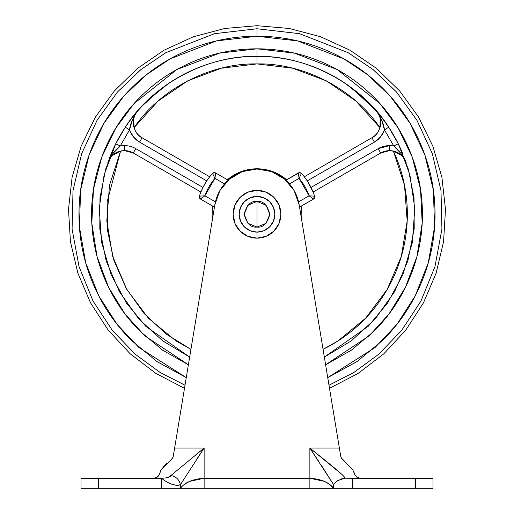 <?xml version="1.0" encoding="UTF-8"?>
<svg xmlns="http://www.w3.org/2000/svg" width="514" height="514" viewBox="0 0 514 514"><rect width="100%" height="100%" fill="white"/><g stroke="black" fill="none" stroke-linecap="round" stroke-linejoin="round"><path stroke-width="0.77" d="M257 201.437L257 227.079C250.941 227.811 246.662 223.539 244.176 214.261C246.662 204.983 250.941 200.711 257 201.437C250.941 200.711 246.662 204.983 244.176 214.261C246.662 223.539 250.941 227.811 257 227.079L247.934 223.327L244.176 214.261L247.934 205.195L257 201.437L266.066 205.195L269.824 214.261L266.066 223.327L257 227.079C263.059 227.811 267.338 223.539 269.824 214.261C267.338 204.983 263.059 200.711 257 201.437C263.059 200.711 267.338 204.983 269.824 214.261C267.338 223.539 263.059 227.811 257 227.079L257 201.437M257 232.11L257 238.143A23.882 23.882 0 0 0 280.882 214.261A23.882 23.882 0 0 0 257 190.373L257 196.412A17.849 17.849 0 0 1 274.849 214.261A17.849 17.849 0 0 1 257 232.11A17.849 17.849 0 0 1 239.151 214.261A17.849 17.849 0 0 1 257 196.412L257 190.373A23.882 23.882 0 0 0 233.118 214.261A23.882 23.882 0 0 0 257 238.143L257 232.11L263.83 230.754L269.625 226.88L273.493 221.091L274.849 214.261L273.493 207.431L269.625 201.636L263.83 197.768L257 196.412L250.17 197.768L244.375 201.636L240.507 207.431L239.151 214.261L240.507 221.091L244.375 226.88L250.17 230.754L257 232.11M257 190.373L266.143 192.191L273.891 197.37L279.063 205.118L280.882 214.261L279.063 223.397L273.891 231.146L266.143 236.324L257 238.143L247.857 236.324L240.109 231.146L234.937 223.397L233.118 214.261L234.937 205.118L240.109 197.37L247.857 192.191L257 190.373M214.833 204.778A42.739 42.739 0 0 1 257 169.003L242.274 171.625L229.353 179.155L219.812 190.675L214.833 204.778L174.619 448.073L214.833 204.778M341.604 474.139L309.871 448.073L339.381 448.073L299.167 204.778L340.853 456.972L341.829 458.578L352.919 470.027L354.911 475.071L357.166 477.48L360.43 478.245L415.389 478.245L415.389 488.3L432.987 488.3L432.987 478.245L415.389 478.245L432.987 478.245L432.987 488.3L415.389 488.3L415.389 478.245L352.482 478.245L360.43 478.245L357.172 477.48L354.917 475.077L352.919 470.027L341.045 457.608M166.414 463.609L161.1 470.008L172.171 458.578L173.147 456.972L174.619 448.073L204.129 448.073L170.944 475.501L168.065 477.41M171.58 484.124C175.64 485.512 178.589 485.685 180.427 484.644C175.081 486.09 168.759 483.957 161.46 478.245L161.46 488.3L180.427 488.3L180.427 484.644C179.283 479.652 176.122 476.6 170.944 475.501C170.32 477.14 167.159 478.059 161.46 478.245L153.564 478.245L161.46 478.245L161.46 488.3L98.611 488.3L98.611 478.245L81.013 478.245L81.013 488.3L180.427 488.3L180.427 484.644C178.583 485.685 175.634 485.512 171.567 484.124L171.515 484.104M172.325 458.456L173.147 456.972L174.619 448.073L204.129 448.073L204.129 488.3L415.389 488.3L352.482 488.3L352.482 478.245L345.061 478.001M158.787 475.72L156.828 477.48L153.564 478.245L98.611 478.245L153.564 478.245L156.828 477.48L159.083 475.077L160.786 470.522M159.083 475.077L161.088 470.027L172.171 458.578L173.147 456.978L172.704 458.038M81.013 478.245L81.013 488.3L98.611 488.3L98.611 478.245L81.013 478.245M354.917 475.077L357.166 477.48L359.459 478.181M170.944 475.501C176.122 476.6 179.283 479.652 180.427 484.644L204.129 448.073L204.129 478.245L309.871 478.245L309.871 448.073L339.381 448.073L340.853 456.972L341.829 458.578L340.859 456.997M299.167 204.778L294.188 190.675L284.647 179.155L271.726 171.625L257 169.003A42.739 42.739 0 0 1 299.167 204.778M352.456 478.245L350.619 478.245M168.631 482.826L165.63 481.11M321.584 465.671L333.573 484.638L333.573 488.3L329.121 484.059L324.385 481.387L309.871 478.245L309.871 448.073L333.573 484.644L333.573 488.3L352.482 488.3L352.482 478.245L344.939 478.206L337.801 480.571L335.334 482.62L337.801 480.571L344.059 478.232L340.011 479.299M333.714 488.3L333.573 488.3C329.204 482.434 321.301 479.08 309.871 478.245L204.129 478.245L189.615 481.387L184.879 484.059M182.361 486.064L180.427 488.3L309.871 488.3L309.871 478.245L309.871 488.3M334.64 483.34L333.708 484.458M180.414 484.651L178.609 485.222M337.73 480.616L335.944 482.048M335.334 482.62L337.794 480.571L344.939 478.206C345.993 476.639 325.317 460.589 309.871 448.073L318.706 461.321M196.47 459.548L204.129 448.073L195.969 454.62M204.129 488.3L204.129 478.245C192.699 479.08 184.796 482.434 180.427 488.3L180.472 488.274M161.088 470.027L163.87 466.41M354.474 473.632L353.838 471.762M341.823 458.572L340.853 456.978M173.147 456.972L172.171 458.578M357.648 477.705L357.159 477.474M401.074 153.583L393.775 146.008A22.629 22.629 0 0 0 389.522 145.603L389.522 150.634L380.72 152.992A17.598 17.598 0 0 1 389.522 150.634L389.522 145.603A22.629 22.629 0 0 0 378.208 148.636L380.72 152.992L313.097 192.03L307.269 180.883L374.436 142.102L380.566 136.923L384.498 129.933L393.775 146.008L389.522 145.603L378.208 148.636L311.041 187.417L313.097 192.03L380.72 152.992L378.208 148.636L311.041 187.417M107.921 162.263L107.85 162.456A17.598 17.598 0 0 1 124.478 150.634L124.478 145.603A22.629 22.629 0 0 0 120.225 146.008L112.926 153.583M379.493 116.048L380.257 118.477L379.949 127.671M378.773 114.455L380.206 118.284M378.767 114.449L376.434 110.998L351.801 88.003L372.22 106.314M376.646 111.242L376.447 111.005C383.72 117.629 380.925 133.916 371.924 137.746L304.294 176.79L371.924 137.746L374.436 142.102L371.924 137.746A17.598 17.598 0 0 0 376.434 110.998L376.505 111.069M318.924 69.024L317.196 68.298L318.924 69.024M112.605 150.39L115.727 143.759L104.117 174.811L99.215 208.504L101.676 242.602L111.165 274.759L126.457 303.067L145.815 326.364L189.66 357.063L162.752 340.93L138.671 318.789L119.332 291.56L106.16 260.906L99.8 228.942L99.979 197.755L105.736 169.01L115.727 143.759A157.888 157.888 0 0 1 125.307 127.164C152.009 84.553 206.821 55.133 257 56.373L257 63.916C210.554 62.862 159.989 89.07 134.064 127.71L158.087 101.033L187.751 80.814L221.361 68.201L257 63.916L292.639 68.201L326.249 80.814L355.913 101.033L379.936 127.71C354.011 89.07 303.446 62.862 257 63.916L257 48.83C278.935 48.83 300.041 53.026 320.306 61.423C340.576 69.82 358.464 81.771 373.974 97.281C389.49 112.797 401.44 130.684 409.838 150.955C418.235 171.22 422.431 192.32 422.431 214.261C422.431 236.196 418.235 257.302 409.838 277.566C401.44 297.837 389.49 315.724 373.974 331.234L351.28 350.233L325.619 364.792L369.225 335.803L389.034 313.925L405.482 287.204L416.957 256.454L422.187 223.179L420.542 189.345L412.222 157.046L398.196 128.063L379.949 103.577L337.165 69.551L294.381 53.109L257 48.83L257 56.373C291.984 55.994 349.507 69.563 388.693 127.164A157.888 157.888 0 0 1 398.273 143.759L401.665 151.013M399.616 146.509L398.292 143.798M257 28.752L299.489 33.68L348.151 52.685L373.029 69.519L396.551 92.032L416.944 120.289L432.319 153.628L440.993 190.598L441.918 229.064L434.972 266.586L421.017 300.928L401.614 330.451L378.651 354.307L353.947 372.419L328.999 385.23L353.947 372.419L378.651 354.307L401.614 330.451L421.017 300.928L434.972 266.586L441.918 229.064L440.993 190.598L432.319 153.628L416.944 120.289L396.551 92.032L373.029 69.519L348.151 52.685L299.489 33.68L257 28.752L257 36.231L297.587 40.914L344.059 58.969L367.844 74.941L390.364 96.324L409.966 123.174L424.84 154.894L433.386 190.129L434.587 226.867L428.284 262.815L415.248 295.82L396.943 324.308L375.156 347.432L327.739 377.636L357.082 361.535L382.885 340.146C399.584 323.454 412.446 304.198 421.48 282.392C430.514 260.579 435.03 237.866 435.03 214.261C435.03 190.649 430.514 167.943 421.48 146.13C412.446 124.317 399.584 105.068 382.885 88.369C366.193 71.677 346.944 58.814 325.131 49.781C303.318 40.747 280.605 36.231 257 36.231L257 28.752L214.511 33.68L165.849 52.685L140.971 69.519L117.449 92.032L97.056 120.289L81.681 153.628L73.007 190.598L72.082 229.064L79.027 266.586L92.983 300.928L112.386 330.451L135.349 354.307L160.053 372.419L185.001 385.23L160.053 372.419L135.349 354.307L112.386 330.451L92.983 300.928L79.027 266.586L72.082 229.064L73.007 190.598L81.681 153.628L97.056 120.289L117.449 92.032L140.971 69.519L165.849 52.685L214.511 33.68L257 28.752L257 25.7L257 28.752M398.652 144.524L409.883 174.811L414.785 208.504L412.324 242.602L402.835 274.759L387.543 303.067L368.185 326.364L324.34 357.063L351.248 340.93L375.329 318.789L394.668 291.56L407.84 260.906L414.2 228.942L414.021 197.755L408.264 169.01L398.273 143.759L393.775 146.008L384.498 129.933L381.581 119.826L376.73 111.339M372.245 106.34L376.036 110.536M376.087 110.594L376.383 110.934M115.483 144.248L115.727 143.759L120.225 146.008L129.502 129.939L133.434 136.923L139.564 142.102L206.731 180.883L202.959 187.417L135.792 148.636A22.629 22.629 0 0 0 124.478 145.603L120.225 146.008L115.727 143.759L125.307 127.164C164.493 69.563 222.016 55.994 257 56.373C307.179 55.133 361.991 84.553 388.693 127.164L379.962 115.22M285.296 180.504L286.626 179.733L285.296 180.504M257 169.003L257 168.765C268.179 168.9 278.055 172.556 286.626 179.733L272.799 171.599L257 169.003M344.92 83.12L364.824 98.919M112.463 150.718L109.636 157.58M406.086 162.276A17.598 17.598 0 0 0 389.522 150.634C398.029 151.431 403.567 155.369 406.15 162.456L406.099 162.315M405.026 159.34L404.55 158.074M402.828 153.744L401.395 150.403M149.176 98.919L169.08 83.12M212.076 221.444L212.288 205.863L214.428 207.213L212.288 205.863L212.076 221.444M190.938 349.321L176.058 340.955L148.328 318.153L126.797 289.433L112.688 256.422L106.809 221.007L109.488 185.213L120.578 151.071L107.169 201.803L107.561 230.728L113.845 260.206L126.213 288.412L144.081 313.527L166.208 334.094L190.938 349.314M215.957 202.175L204.868 195.776L214.929 178.358L212.552 173.449A60.337 60.337 0 0 0 199.438 196.175L200.576 199.104L214.447 207.11L200.576 199.104A2.512 2.512 0 0 1 199.438 196.175L199.49 197.839L200.576 199.104L199.49 197.839L199.438 196.175A60.337 60.337 0 0 1 212.552 173.449L214.023 172.665L215.662 172.974L214.402 172.64L212.552 173.449A2.512 2.512 0 0 1 215.662 172.974L214.402 172.64L212.552 173.449A2.512 2.512 0 0 1 215.662 172.974L214.929 178.358L224.554 183.916L214.929 178.358L215.662 172.974L228.165 180.196L215.662 172.974L215.43 174.625M301.712 205.863L301.924 221.444L301.712 205.863L300.382 206.634L301.712 205.863M401.582 155.414L393.422 151.071L404.512 185.213L407.191 221.007L401.312 256.422L387.203 289.433L365.672 318.153L337.942 340.955L323.062 349.321A150.345 150.345 0 0 0 393.422 151.071L401.582 155.414L404.325 158.71L402.462 156.301M299.765 172.64L301.448 173.449L299.598 172.64L298.338 172.974L299.071 178.358L289.446 183.916L299.071 178.358L309.132 195.776L313.424 199.104L299.553 207.11L313.424 199.104L314.51 197.839L314.562 196.175L314.51 197.839L313.424 199.104L314.562 196.175A2.512 2.512 0 0 1 313.424 199.104L309.132 195.776L298.043 202.175M228.704 180.504L227.374 179.733C235.945 172.556 245.821 168.9 257 168.765L241.201 171.599L227.374 179.733L228.704 180.504M241.201 171.599L257 168.765M108.274 161.37L107.856 162.443C110.433 155.369 115.971 151.431 124.478 150.634L124.478 145.603A22.629 22.629 0 0 1 135.792 148.636L133.28 152.992L135.792 148.636L202.959 187.417L200.903 192.03L133.28 152.992L200.903 192.03L201.469 190.655M132.419 119.826L129.502 129.939A22.629 22.629 0 0 0 139.564 142.102L142.076 137.746L209.706 176.79L206.731 180.883L209.706 176.79L142.076 137.746L139.564 142.102L206.731 180.883M304.294 176.79L307.269 180.883L374.436 142.102A22.629 22.629 0 0 0 384.498 129.933C383.829 124.215 381.144 117.899 376.434 110.998M107.959 162.161L108.582 160.676M109.675 158.717L112.418 155.408L120.533 151.077M110.696 157.284L112.309 155.511M108.602 160.644L107.966 162.141M137.219 111.409A17.598 17.598 0 0 0 142.076 137.746C133.075 133.916 130.28 117.629 137.566 110.998L134.662 114.449M132.67 116.941L129.759 120.784M133.563 125.679L134.064 127.71L133.749 118.471L135.233 114.449L134.077 117.269M137.617 110.934L137.913 110.594M137.964 110.536L141.755 106.34M141.78 106.314L162.199 88.003M195.076 69.024L196.804 68.298L195.076 69.024M320.306 61.423C300.041 53.026 278.935 48.83 257 48.83L219.619 53.109L176.835 69.551L134.051 103.577L115.804 128.063L101.778 157.046L93.458 189.345L91.813 223.179L97.043 256.454L108.518 287.204L124.966 313.925L144.775 335.803L188.381 364.786L162.72 350.233L140.026 331.234C124.51 315.724 112.56 297.837 104.162 277.566C95.765 257.302 91.569 236.196 91.569 214.261C91.569 192.32 95.765 171.22 104.162 150.955C112.56 130.684 124.51 112.797 140.026 97.281C155.536 81.771 173.424 69.82 193.694 61.423C213.959 53.026 235.065 48.83 257 48.83C235.065 48.83 213.959 53.026 193.694 61.423M186.261 377.636L156.918 361.535L131.115 340.146C114.416 323.454 101.554 304.198 92.52 282.392C83.486 260.579 78.97 237.866 78.97 214.261C78.97 190.649 83.486 167.943 92.52 146.13C101.554 124.317 114.416 105.068 131.115 88.369C147.807 71.677 167.056 58.814 188.869 49.781C210.682 40.747 233.395 36.231 257 36.231L216.413 40.914L169.941 58.969L146.156 74.941L123.636 96.324L104.034 123.174L89.16 154.894L80.614 190.129L79.413 226.867L85.716 262.815L98.752 295.82L117.057 324.308L138.844 347.432L186.261 377.636M115.727 143.759L112.335 151.02M376.466 111.037L377.494 112.354M380.701 123.405L380.257 118.477L379.936 127.71L380.444 125.634M403.304 157.284L404.261 158.614M405.97 161.961L405.655 161.19M405.148 160.137L404.325 158.71M380.257 118.477L379.923 117.269M134.507 116.048L136.056 113.016M107.869 162.405L108.589 160.664M116.524 152.529L112.418 155.408L120.578 151.071L118.528 151.669M112.418 155.408L111.538 156.301M109.688 158.691L108.807 160.214M133.28 152.992A17.598 17.598 0 0 0 124.478 150.634L133.28 152.992L135.792 148.636M137.225 111.397L136.718 112.058M133.332 121.111L133.306 123.469M133.306 123.476L133.55 125.596M300.735 174.966L301.448 173.449A60.337 60.337 0 0 1 314.562 196.175A60.337 60.337 0 0 0 301.448 173.449L299.598 172.64A2.512 2.512 0 0 1 301.448 173.449L299.071 178.358L301.448 173.449A2.512 2.512 0 0 0 298.338 172.974A2.512 2.512 0 0 1 299.598 172.64L285.835 180.196L298.338 172.974L298.57 174.625L298.338 172.974M313.097 192.03L312.531 190.655L313.097 192.03M298.583 201.861L309.132 195.776L314.562 196.175L309.132 195.776A55.313 55.313 0 0 0 299.071 178.358L298.57 174.625M300.382 206.634L299.572 207.2M213.265 174.966L214.929 178.358A55.313 55.313 0 0 0 204.868 195.776L199.438 196.175L204.868 195.776L200.576 199.104L204.868 195.776L215.417 201.861M201.102 196.027L199.438 196.175M200.576 199.104L201.886 198.076M314.562 196.175L312.897 196.027M312.114 198.076L313.424 199.104M107.85 162.456L107.856 162.45C111.48 154.926 115.605 149.445 120.225 146.008L129.502 129.939L125.307 127.164L129.502 129.939C130.17 124.215 132.856 117.905 137.566 110.998L137.508 111.063M388.693 127.164L384.498 129.933L388.693 127.164L398.273 143.759L393.775 146.008C398.395 149.445 402.52 154.926 406.15 162.456L406.118 162.373M125.307 127.164L130.858 119.306M341.18 457.878L341.624 458.411M172.813 457.878L172.376 458.404L172.813 457.878M352.405 469.301L352.957 470.085M329.506 388.321L358.174 373.376L383.874 353.754L405.842 330.027L423.427 302.9L436.123 273.159L443.556 241.696L445.497 209.416L441.899 177.285L432.865 146.239L418.659 117.192L399.699 91.004L376.544 68.439L349.873 50.16L320.479 36.706L289.209 28.469L257 25.7L224.791 28.469L193.521 36.706L164.127 50.16L137.456 68.439L114.301 91.004L95.341 117.192L81.135 146.239L72.101 177.285L68.503 209.416L70.444 241.696L77.877 273.159L90.573 302.9L108.158 330.027L130.126 353.754L155.826 373.376L184.494 388.321M402.835 153.757L402.276 152.42"/></g></svg>
